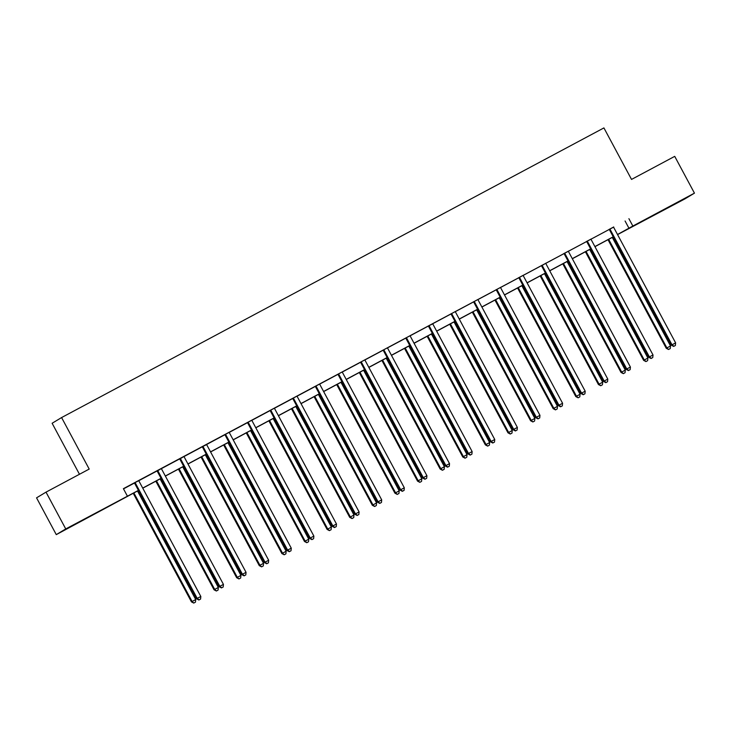 <?xml version="1.0" encoding="UTF-8"?>
<svg xmlns="http://www.w3.org/2000/svg" width="731" height="731" viewBox="0 0 731 731"><rect width="100%" height="100%" fill="white"/><g stroke="black" fill="none" stroke-linecap="round" stroke-linejoin="round"><path stroke-width="1.1" d="M85.472 518.581L71.994 525.936L85.472 518.581M669.249 206.791L655.771 214.146L669.249 206.791M79.469 474.273L52.12 423.267L61.587 417.565L603.916 127.916L631.529 179.424L674.722 156.361L694.45 193.148L684.984 198.85L617.558 234.596M138.479 490.464L56.278 534.626L65.744 528.933L138.433 490.373M65.744 528.933L46.016 492.137L36.55 497.838L56.278 534.626M613.711 227.067L123.393 488.673L127.34 496.029M123.502 488.875L134.321 483.1M138.917 480.642L156.937 471.02M161.524 468.571L179.543 458.949M184.139 456.491L202.149 446.869M206.745 444.421L224.764 434.799M229.351 432.341L247.37 422.719M251.957 420.27L269.977 410.648M274.573 408.19L292.592 398.569M297.179 396.12L315.198 386.498M319.785 384.04L337.804 374.418M342.4 371.969L360.42 362.348M365.007 359.89L383.026 350.268M387.613 347.819L405.632 338.197M410.228 335.739L428.247 326.117M432.834 323.669L450.853 314.047M455.44 311.589L473.46 301.967M478.056 299.518L496.075 289.896M500.662 287.438L518.681 277.817M523.268 275.368L541.287 265.746M545.883 263.288L563.903 253.666M568.49 251.217L586.509 241.595M591.096 239.138L609.115 229.516M613.702 226.975L609.051 229.461M591.087 239.055L586.445 241.541M568.48 251.126L563.829 253.611M545.874 263.206L541.424 265.856A1.672 1.645 58.9 0 1 541.826 266.349L603.532 381.436L604.172 381.052L542.466 265.965A1.672 1.645 58.9 0 0 542.064 265.472L541.863 265.307M523.259 275.276L518.617 277.762M500.653 287.356L496.002 289.841M478.047 299.427L473.396 301.912M455.431 311.507L450.789 313.992M493.041 442.867L494.494 442.1L493.041 442.867L491.122 441.423L429.417 326.346L428.777 326.73L490.483 441.807L494.75 439.486L433.044 324.409A1.672 1.645 58.9 0 1 432.853 323.806L428.174 326.063M410.219 335.657L405.568 338.142M387.604 347.728L382.962 350.213M364.997 359.807L360.346 362.293M342.391 371.878L337.74 374.363M319.776 383.958L315.134 386.443M297.17 396.028L292.519 398.514M274.564 408.108L269.913 410.594M251.948 420.179L247.306 422.664M229.342 432.259L224.691 434.744M266.952 563.619L268.405 562.852L266.952 563.619L265.033 562.176L203.328 447.098L202.688 447.482L264.394 562.559L268.652 560.238L206.946 445.161A1.672 1.645 58.9 0 1 206.763 444.558L202.085 446.815M184.121 456.409L179.68 459.059A1.672 1.645 58.9 0 1 180.073 459.552L241.787 574.639L242.427 574.246L180.712 459.169A1.672 1.645 58.9 0 0 180.319 458.675L180.118 458.501M161.514 468.48L157.064 471.139A1.672 1.645 58.9 0 1 157.467 471.632L219.172 586.71L219.812 586.326L158.106 471.248A1.672 1.645 58.9 0 0 157.704 470.755L157.503 470.581M138.908 480.559L134.257 483.045M46.016 492.137L89.2 469.074L61.587 417.565M628.907 218.688L632.854 226.043L694.45 193.148M617.503 234.505L632.854 226.043M142.709 488.08L161.039 478.293M165.325 476.009L183.655 466.223M187.931 463.929L206.261 454.143M210.537 451.859L228.867 442.072M233.152 439.779L251.482 429.992M255.759 427.708L274.088 417.922M278.365 415.628L296.695 405.842M300.98 403.558L319.301 393.771M323.586 391.478L341.916 381.692M346.192 379.407L364.522 369.621M368.808 367.327L387.128 357.541M391.414 355.257L409.744 345.471M414.02 343.177L432.35 333.391M436.635 331.106L454.956 321.32M459.242 319.027L477.571 309.24M481.848 306.956L500.178 297.17M504.463 294.876L522.784 285.09M527.069 282.806L545.399 273.019M549.675 270.726L568.005 260.94M572.291 258.655L590.611 248.869M594.897 246.575L613.227 236.789M613.272 236.881L594.943 246.676M590.666 248.96L572.336 258.747M568.06 261.031L549.73 270.826M545.445 273.111L527.115 282.897M522.839 285.181L504.509 294.977M500.232 297.261L481.903 307.047M477.617 309.332L459.296 319.127M455.011 321.412L436.681 331.198M432.405 333.482L414.075 343.278M409.789 345.562L391.469 355.348M387.183 357.633L368.853 367.428M364.577 369.712L346.247 379.499M341.962 381.783L323.641 391.578M319.356 393.863L301.026 403.649M296.749 405.933L278.42 415.729M274.134 418.013L255.813 427.799M251.528 430.084L233.198 439.879M228.922 442.164L210.592 451.95M206.306 454.234L187.986 464.03M183.7 466.314L165.37 476.1M161.094 478.385L142.764 488.18M625.069 221L629.016 228.355M610.294 229.744L609.654 230.128L671.36 345.206L671.999 344.822L610.294 229.744A1.672 1.645 58.9 0 0 609.892 229.251L609.691 229.077M673.918 346.275L675.371 345.498L673.918 346.275L671.999 344.822L675.618 342.885L613.912 227.807A1.672 1.645 58.9 0 1 613.72 227.204L613.693 226.939M609.654 230.128A1.672 1.645 58.9 0 0 609.252 229.635L609.024 229.433M671.36 345.206L673.662 346.421M675.371 345.498L675.618 342.885M608.018 239.695L666.243 348.285L670.501 345.964L612.295 237.411M608.676 239.348L666.882 347.901L668.545 349.5L670.254 348.577L668.801 349.354M670.501 345.964L670.254 348.577M668.545 349.5L666.243 348.285M587.678 241.815L587.039 242.199L648.744 357.285L649.384 356.902L587.678 241.815A1.672 1.645 58.9 0 0 587.285 241.321L587.084 241.157M651.312 358.345L652.756 357.569L651.312 358.345L649.384 356.902L653.011 354.964L591.306 239.878A1.672 1.645 58.9 0 1 591.114 239.275L591.087 239.01M587.039 242.199A1.672 1.645 58.9 0 0 586.646 241.705L586.408 241.513M648.744 357.285L651.056 358.501M652.756 357.569L653.011 354.964M565.072 253.895L564.433 254.278L626.138 369.356L626.778 368.972L565.072 253.895A1.672 1.645 58.9 0 0 564.67 253.401L564.469 253.228M628.697 370.425L630.149 369.648L628.697 370.425L626.778 368.972L630.405 367.035L568.7 251.957A1.672 1.645 58.9 0 1 568.508 251.354L568.471 251.089M564.433 254.278A1.672 1.645 58.9 0 0 564.03 253.785L563.802 253.584M626.138 369.356L628.441 370.571M630.149 369.648L630.405 367.035M585.403 251.766L643.636 360.365L647.894 358.044L589.689 249.481M586.061 251.418L644.276 359.981L645.939 361.58L647.639 360.648L646.195 361.425M647.894 358.044L647.639 360.648M645.939 361.58L643.636 360.365M562.797 263.845L621.021 372.435L625.288 370.114L567.073 261.561M563.455 263.489L621.661 372.052L623.324 373.651L625.032 372.728L623.58 373.504M625.288 370.114L625.032 372.728M623.324 373.651L621.021 372.435M606.09 382.496L607.543 381.719L606.09 382.496L604.172 381.052L607.79 379.115L546.084 264.028A1.672 1.645 58.9 0 1 545.893 263.425L545.865 263.16M603.532 381.436L605.835 382.651M607.543 381.719L607.79 379.115M519.851 278.045L519.211 278.429L580.917 393.506L581.556 393.123L519.851 278.045A1.672 1.645 58.9 0 0 519.458 277.552L519.257 277.378M583.484 394.576L584.928 393.799L583.484 394.576L581.556 393.123L585.184 391.186L523.478 276.108A1.672 1.645 58.9 0 1 523.286 275.505L523.259 275.24M519.211 278.429A1.672 1.645 58.9 0 0 518.818 277.935L518.581 277.734M580.917 393.506L583.228 394.722M584.928 393.799L585.184 391.186M497.244 290.116L496.605 290.499L558.31 405.586L558.95 405.202L497.244 290.116A1.672 1.645 58.9 0 0 496.842 289.622L496.641 289.458M560.869 406.646L562.322 405.869L560.869 406.646L558.95 405.202L562.578 403.265L500.872 288.178A1.672 1.645 58.9 0 1 500.68 287.575L500.644 287.31M496.605 290.499A1.672 1.645 58.9 0 0 496.203 290.006L495.974 289.814M558.31 405.586L560.613 406.801M562.322 405.869L562.578 403.265M540.191 275.916L598.415 384.515L602.673 382.194L544.467 273.632M540.849 275.569L599.054 384.131L600.718 385.73L602.426 384.798L600.973 385.575M602.673 382.194L602.426 384.798M600.718 385.73L598.415 384.515M517.575 287.996L575.809 396.586L580.067 394.265L521.861 285.711M518.233 287.639L576.448 396.202L578.111 397.801L579.811 396.878L578.367 397.655M580.067 394.265L579.811 396.878M578.111 397.801L575.809 396.586M494.969 300.066L553.193 408.666L557.461 406.345L499.246 297.782M495.627 299.719L553.833 408.282L555.496 409.881L557.205 408.949L555.752 409.725M557.461 406.345L557.205 408.949M555.496 409.881L553.193 408.666M472.363 312.146L530.587 420.736L534.845 418.415L476.639 309.862M473.021 311.79L531.227 420.352L532.89 421.951L534.599 421.029L533.146 421.805M534.845 418.415L534.599 421.029M532.89 421.951L530.587 420.736M449.748 324.217L507.981 432.816L512.239 430.495L454.033 321.932M450.406 323.87L508.621 432.432L510.284 434.031L511.983 433.099L510.54 433.876M512.239 430.495L511.983 433.099M510.284 434.031L507.981 432.816M427.142 336.297L485.366 444.887L489.633 442.566L431.418 334.012M427.799 335.94L486.005 444.503L487.668 446.102L489.377 445.179L487.924 445.956M489.633 442.566L489.377 445.179M487.668 446.102L485.366 444.887M404.535 348.367L462.76 456.966L467.018 454.645L408.812 346.083M405.193 348.02L463.399 456.583L465.062 458.182L466.771 457.25L465.318 458.026M467.018 454.645L466.771 457.25M465.062 458.182L462.76 456.966M381.92 360.447L440.153 469.037L444.411 466.716L386.206 358.163M382.578 360.091L440.793 468.653L442.456 470.252L444.156 469.329L442.712 470.106M444.411 466.716L444.156 469.329M442.456 470.252L440.153 469.037M359.314 372.518L417.538 481.117L421.805 478.796L363.59 370.233M359.972 372.17L418.178 480.733L419.841 482.332L421.549 481.4L420.097 482.177M421.805 478.796L421.549 481.4M419.841 482.332L417.538 481.117M336.708 384.597L394.932 493.187L399.19 490.867L340.984 382.313M337.366 384.241L395.572 492.804L397.235 494.403L398.943 493.48L397.49 494.257M399.19 490.867L398.943 493.48M397.235 494.403L394.932 493.187M314.092 396.668L372.326 505.267L376.584 502.946L318.378 394.384M314.75 396.321L372.965 504.883L374.628 506.482L376.328 505.55L374.884 506.327M376.584 502.946L376.328 505.55M374.628 506.482L372.326 505.267M291.486 408.748L349.71 517.338L353.978 515.017L295.763 406.463M292.144 408.391L350.35 516.954L352.022 518.553L353.722 517.63L352.278 518.407M353.978 515.017L353.722 517.63M352.022 518.553L349.71 517.338M268.88 420.818L327.104 529.418L331.362 527.097L273.156 418.534M269.538 420.471L327.744 529.034L329.407 530.633L331.116 529.701L329.663 530.478M331.362 527.097L331.116 529.701M329.407 530.633L327.104 529.418M246.265 432.898L304.498 541.488L308.756 539.167L250.55 430.614M246.923 432.542L305.138 541.104L306.801 542.704L308.5 541.781L307.057 542.557M308.756 539.167L308.5 541.781M306.801 542.704L304.498 541.488M223.659 444.969L281.883 553.568L286.15 551.247L227.935 442.684M224.316 444.622L282.522 553.184L284.195 554.783L285.894 553.851L284.45 554.628M286.15 551.247L285.894 553.851M284.195 554.783L281.883 553.568M201.052 457.049L259.277 565.639L263.535 563.318L205.329 454.764M201.71 456.692L259.916 565.255L261.579 566.854L263.288 565.931L261.835 566.708M263.535 563.318L263.288 565.931M261.579 566.854L259.277 565.639M178.437 469.119L236.67 577.718L240.928 575.398L182.723 466.835M179.095 468.772L237.31 577.335L238.973 578.934L240.673 578.002L239.229 578.778M240.928 575.398L240.673 578.002M238.973 578.934L236.67 577.718M155.831 481.199L214.055 589.789L218.322 587.468L160.107 478.915M156.489 480.843L214.695 589.405L216.367 591.004L218.066 590.081L216.623 590.858M218.322 587.468L218.066 590.081M216.367 591.004L214.055 589.789M474.638 302.195L473.999 302.579L535.704 417.657L536.344 417.273L474.638 302.195A1.672 1.645 58.9 0 0 474.236 301.702L474.035 301.528M538.263 418.717L539.716 417.949L538.263 418.717L536.344 417.273L539.962 415.336L478.257 300.258A1.672 1.645 58.9 0 1 478.065 299.655L478.037 299.39M473.999 302.579A1.672 1.645 58.9 0 0 473.597 302.086L473.368 301.885M535.704 417.657L538.007 418.872M539.716 417.949L539.962 415.336M452.023 314.266L451.383 314.65L513.089 429.737L513.729 429.353L452.023 314.266A1.672 1.645 58.9 0 0 451.63 313.773L451.429 313.599M515.657 430.797L517.1 430.02L515.657 430.797L513.729 429.353L517.356 427.416L455.651 312.329A1.672 1.645 58.9 0 1 455.459 311.726L455.431 311.461M451.383 314.65A1.672 1.645 58.9 0 0 450.99 314.156L450.753 313.964M513.089 429.737L515.401 430.952M517.1 430.02L517.356 427.416M429.417 326.346A1.672 1.645 58.9 0 0 429.015 325.852L428.814 325.679M428.777 326.73A1.672 1.645 58.9 0 0 428.375 326.236L428.147 326.035M490.483 441.807L492.785 443.023M494.494 442.1L494.75 439.486M406.811 338.416L406.171 338.8L467.877 453.887L468.516 453.503L406.811 338.416A1.672 1.645 58.9 0 0 406.409 337.923L406.208 337.749M470.435 454.947L471.888 454.17L470.435 454.947L468.516 453.503L472.135 451.566L410.429 336.479A1.672 1.645 58.9 0 1 410.237 335.876L410.21 335.611M406.171 338.8A1.672 1.645 58.9 0 0 405.769 338.307L405.541 338.115M467.877 453.887L470.179 455.102M471.888 454.17L472.135 451.566M384.195 350.496L383.556 350.88L445.261 465.958L445.901 465.574L384.195 350.496A1.672 1.645 58.9 0 0 383.802 350.003L383.601 349.829M447.829 467.018L449.273 466.25L447.829 467.018L445.901 465.574L449.528 463.637L387.823 348.559A1.672 1.645 58.9 0 1 387.631 347.956L387.604 347.691M383.556 350.88A1.672 1.645 58.9 0 0 383.163 350.387L382.925 350.186M445.261 465.958L447.573 467.173M449.273 466.25L449.528 463.637M361.589 362.567L360.95 362.951L422.655 478.037L423.295 477.654L361.589 362.567A1.672 1.645 58.9 0 0 361.187 362.073L360.986 361.9M425.214 479.097L426.666 478.321L425.214 479.097L423.295 477.654L426.922 475.717L365.217 360.63A1.672 1.645 58.9 0 1 365.025 360.027L364.997 359.762M360.95 362.951A1.672 1.645 58.9 0 0 360.547 362.457L360.319 362.265M422.655 478.037L424.958 479.253M426.666 478.321L426.922 475.717M338.983 374.647L338.343 375.03L400.049 490.108L400.689 489.724L338.983 374.647A1.672 1.645 58.9 0 0 338.581 374.153L338.38 373.98M402.607 491.168L404.06 490.4L402.607 491.168L400.689 489.724L404.307 487.787L342.601 372.709A1.672 1.645 58.9 0 1 342.419 372.106L342.382 371.841M338.343 375.03A1.672 1.645 58.9 0 0 337.941 374.537L337.713 374.336M400.049 490.108L402.352 491.323M404.06 490.4L404.307 487.787M316.368 386.717L315.728 387.101L377.434 502.188L378.073 501.795L316.368 386.717A1.672 1.645 58.9 0 0 315.975 386.224L315.774 386.05M380.001 503.248L381.445 502.471L380.001 503.248L378.073 501.795L381.701 499.867L319.995 384.78A1.672 1.645 58.9 0 1 319.803 384.177L319.776 383.912M315.728 387.101A1.672 1.645 58.9 0 0 315.335 386.608L315.098 386.416M377.434 502.188L379.745 503.403M381.445 502.471L381.701 499.867M293.761 398.797L293.122 399.181L354.827 514.258L355.467 513.875L293.761 398.797A1.672 1.645 58.9 0 0 293.359 398.304L293.158 398.13M357.386 515.318L358.839 514.551L357.386 515.318L355.467 513.875L359.095 511.938L297.389 396.86A1.672 1.645 58.9 0 1 297.197 396.257L297.17 395.992M293.122 399.181A1.672 1.645 58.9 0 0 292.72 398.687L292.491 398.486M354.827 514.258L357.13 515.474M358.839 514.551L359.095 511.938M271.155 410.868L270.516 411.251L332.221 526.338L332.861 525.945L271.155 410.868A1.672 1.645 58.9 0 0 270.753 410.374L270.552 410.201M334.78 527.398L336.233 526.622L334.78 527.398L332.861 525.945L336.479 524.017L274.774 408.931A1.672 1.645 58.9 0 1 274.591 408.327L274.554 408.062M270.516 411.251A1.672 1.645 58.9 0 0 270.114 410.758L269.885 410.566M332.221 526.338L334.524 527.554M336.233 526.622L336.479 524.017M248.54 422.947L247.9 423.331L309.615 538.409L310.246 538.025L248.54 422.947A1.672 1.645 58.9 0 0 248.147 422.454L247.946 422.28M312.174 539.469L313.617 538.701L312.174 539.469L310.246 538.025L313.873 536.088L252.168 421.01A1.672 1.645 58.9 0 1 251.976 420.407L251.948 420.142M247.9 423.331A1.672 1.645 58.9 0 0 247.507 422.838L247.27 422.637M309.615 538.409L311.918 539.624M313.617 538.701L313.873 536.088M225.934 435.018L225.294 435.402L287 550.489L287.639 550.096L225.934 435.018A1.672 1.645 58.9 0 0 225.532 434.525L225.331 434.351M289.558 551.549L291.011 550.772L289.558 551.549L287.639 550.096L291.267 548.168L229.561 433.081A1.672 1.645 58.9 0 1 229.37 432.478L229.342 432.213M225.294 435.402A1.672 1.645 58.9 0 0 224.892 434.908L224.664 434.717M287 550.489L289.302 551.704M291.011 550.772L291.267 548.168M203.328 447.098A1.672 1.645 58.9 0 0 202.926 446.604L202.725 446.431M202.688 447.482A1.672 1.645 58.9 0 0 202.286 446.988L202.058 446.787M264.394 562.559L266.696 563.775M268.405 562.852L268.652 560.238M244.346 575.699L245.79 574.922L244.346 575.699L242.427 574.246L246.045 572.318L184.34 457.231A1.672 1.645 58.9 0 1 184.148 456.628L184.121 456.363M241.787 574.639L244.09 575.854M245.79 574.922L246.045 572.318M221.731 587.77L223.183 587.002L221.731 587.77L219.812 586.326L223.439 584.389L161.734 469.311A1.672 1.645 58.9 0 1 161.542 468.708L161.514 468.443M219.172 586.71L221.475 587.925M223.183 587.002L223.439 584.389M135.5 483.319L134.86 483.703L196.566 598.79L197.206 598.397L135.5 483.319A1.672 1.645 58.9 0 0 135.098 482.825L134.897 482.652M199.124 599.849L200.577 599.073L199.124 599.849L197.206 598.397L200.824 596.469L139.118 481.382A1.672 1.645 58.9 0 1 138.936 480.779L138.899 480.514M134.86 483.703A1.672 1.645 58.9 0 0 134.458 483.209L134.23 483.017M196.566 598.79L198.869 600.005M200.577 599.073L200.824 596.469M133.225 493.27L191.449 601.869L195.716 599.548L137.501 490.985M133.883 492.922L192.089 601.485L193.752 603.084L195.46 602.152L194.007 602.929M195.716 599.548L195.46 602.152M193.752 603.084L191.449 601.869M609.892 229.251L609.252 229.635M587.285 241.321L586.646 241.705M564.67 253.401L564.03 253.785M542.466 265.965L541.826 266.349M542.064 265.472L541.424 265.856M519.458 277.552L518.818 277.935M496.842 289.622L496.203 290.006M474.236 301.702L473.597 302.086M451.63 313.773L450.99 314.156M429.015 325.852L428.375 326.236M406.409 337.923L405.769 338.307M383.802 350.003L383.163 350.387M361.187 362.073L360.547 362.457M338.581 374.153L337.941 374.537M315.975 386.224L315.335 386.608M293.359 398.304L292.72 398.687M270.753 410.374L270.114 410.758M248.147 422.454L247.507 422.838M225.532 434.525L224.892 434.908M202.926 446.604L202.286 446.988M180.712 459.169L180.073 459.552M180.319 458.675L179.68 459.059M158.106 471.248L157.467 471.632M157.704 470.755L157.064 471.139M135.098 482.825L134.458 483.209"/></g></svg>
